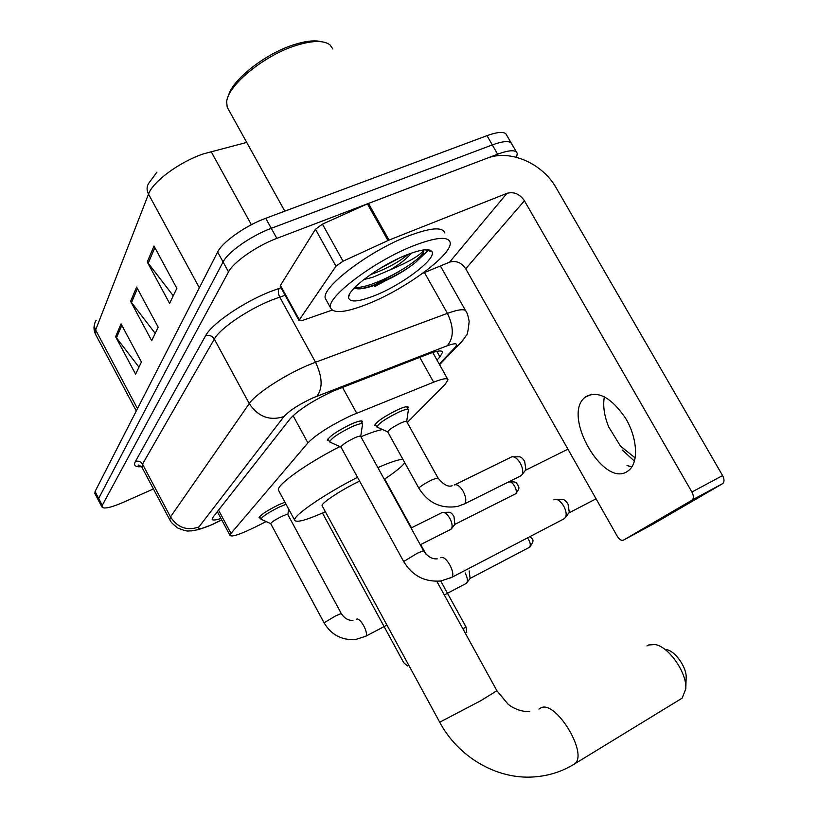 <?xml version="1.0" encoding="UTF-8"?>
<svg xmlns="http://www.w3.org/2000/svg" width="818" height="818" viewBox="0 0 818 818"><rect width="100%" height="100%" fill="white"/><g stroke="black" fill="none" stroke-linecap="round" stroke-linejoin="round"><path stroke-width="1.23" d="M376.249 425.912L374.624 425.432C376.525 421.648 384.235 416.413 397.752 409.726C404.245 406.843 407.763 405.984 408.284 407.139L407.671 408.499M260.39 518.091L259.009 517.784C260.369 514.982 266.924 510.647 278.672 504.788L284.94 502.18M329.061 440.861L327.353 440.319C329.133 436.444 336.985 431.086 350.912 424.235C357.967 421.127 361.801 420.207 362.435 421.464L361.812 422.916M407.231 422.528L445.278 384.153L448.029 379.777C447.477 377.814 442.671 378.622 433.632 382.17L351.3 415.483C330.881 425.186 316.423 434.317 307.916 442.886L230.983 533.428L230.042 535.453C232.015 537.129 240.492 534.297 255.472 526.945L266.157 521.567M288.498 510.33L289.163 509.992M436.986 360.043L439.941 356.904L442.63 352.221C441.976 350.084 437.149 350.707 428.141 354.112L333.55 390.922C312.946 400.534 298.488 409.808 290.175 418.734L212.997 517.211L212.159 519.307C212.69 520.493 215.625 520.207 220.962 518.459M153.416 488.949L123.712 502.16C111.156 507.569 103.917 509.205 101.974 507.068L102.291 505.309L228.519 271.903C233.355 262.179 256.801 245.819 276.832 238.375L497.641 154.183C509.471 149.878 516.015 149.653 517.273 153.518L516.547 157.291M94.878 493.53L95.052 491.526L217.649 252.016C222.332 242.036 245.666 225.563 265.738 218.273L486.986 135.655L492.313 144.909C504.164 140.655 510.739 140.492 512.037 144.438C510.739 140.492 504.164 140.655 492.313 144.909L271.279 228.314L492.313 144.909L497.641 154.183M217.649 252.016L223.079 261.944C227.833 252.097 251.228 235.686 271.279 228.314C251.228 235.686 227.833 252.097 223.079 261.944L98.671 498.418L223.079 261.944L228.519 271.903M98.477 500.381L98.671 498.418L98.477 500.381M138.968 367.149L115.614 336.699L135.594 374.163L141.432 362.016L121.054 323.867L115.614 336.699M173.273 295.779L147.25 261.975L169.602 303.406L176.852 288.325L153.999 246.044L147.25 261.975M155.205 333.376L130.594 301.331L151.688 340.677L158.181 327.18L136.626 287.077L130.594 301.331M486.986 135.655C498.857 131.442 505.463 131.35 506.812 135.379L511.117 142.833M627.764 471.127L629.308 469.921C638.868 461.649 637.232 437.354 625.371 417.906C610.985 397.139 597.672 390.145 585.432 396.945L584.901 397.395C561.629 415.677 603.889 488.898 627.764 471.127M428.213 249.787L427.609 250.482M280.288 286.453L280.431 285.41L299.357 319.838L335.983 266.218L315.451 229.255L322.445 224.142L367.405 203.876L486.812 158.314C509.788 149.009 542.457 163.191 556.25 187.987L722.591 475.585C724.359 479.031 724.462 481.649 722.897 483.458L692.314 499.951C693.828 498.152 693.695 495.514 691.905 492.037L524.42 200.768C519.716 193.938 513.878 191.473 506.925 193.355L389.031 240.073L343.049 261.187L335.983 266.218M280.431 285.41L315.451 229.255M622.171 449.951L634.461 461.147M422.804 273.212L449.563 262.179C456.045 260.318 461.424 262.517 465.718 268.785L617.263 536.25C619.369 539.553 621.414 540.862 623.408 540.156L652.294 524.553L722.488 483.755M623.408 540.156L691.916 500.238M299.357 319.838L299.091 320.666L302.22 320.533L332.098 310.124M635.197 457.947L620.484 446.158L608.725 426.976C604.205 415.861 602.754 405.779 604.369 396.73M228.314 96.166C231.801 80.021 265.584 53.334 294.449 44.54C305.891 40.961 314.899 40.021 321.484 41.718M228.539 109.581L227.189 107.148L226.688 101.923C227.424 85.532 264.47 55.041 296.505 45.317C312.844 40.338 324.061 40.246 330.165 45.041L332.885 49.049M369.286 303.345C346.627 312.476 333.734 314.01 330.615 307.946C325.544 297.977 373.795 261.177 413.458 245.789C435.738 237.251 447.947 236.085 450.094 242.261C453.479 253.611 406.945 288.192 369.286 303.345M326.402 300.329L325.441 298.601C320.216 288.355 368.304 251.351 408.018 236.126C430.319 227.68 442.589 226.627 444.828 232.966M354.255 288.038C357.926 289.684 364.572 288.815 374.215 285.421C389.695 279.572 403.325 272.046 415.104 262.834C421.26 257.271 424.143 253.079 423.765 250.247C420.248 255.267 409.133 261.77 390.401 269.756C400.166 263.836 407.18 258.284 411.434 253.099M406.372 255.022C420.789 249.408 429.286 248.263 431.894 251.586C437.109 258.314 403.223 284.204 375.482 295.278C358.417 302.057 349.439 302.762 348.529 297.415C347.65 289.327 380.114 265.288 406.372 255.022M370.421 274.674L371.116 274.439C386.403 268.897 398.826 262.159 408.386 254.224M363.703 279.623L372.711 277.292L390.401 269.756M378.816 269.163L399.409 258.038M358.264 288.866C372.538 287.946 401.341 273.918 415.104 262.834M354.746 287.527C374.491 288.693 426.014 258.038 423.765 250.247M679.727 699.635L682.14 698.153L685.791 688.889C687.151 673.03 668.899 646.752 655.218 644.553L648.592 644.973L646.956 645.934M359.634 481.137C341.74 489.563 320.83 503.315 322.108 505.718L322.261 506.015M325.38 511.741C306.607 520.115 296.382 522.947 294.695 520.238C292.547 516.097 324.286 494.205 357.538 477.313M278.805 490.82L278.468 490.197C275.983 485.381 306.842 463.233 339.93 446.587M377.855 467.599C390.043 462.282 398.386 459.511 402.885 459.276M404.798 462.753C402.027 466.536 395.186 472.047 384.286 479.297M360.912 436.771C370.227 432.865 377.435 430.452 382.527 429.532M666.578 649.645C675.423 651.118 686.997 667.795 686.138 677.948L685.811 688.245M341.045 447.17L340.963 447.027C342.006 444.9 346.433 441.914 354.235 438.049C358.202 436.28 360.36 435.728 360.707 436.403L423.489 550.637M330.666 442.415L329.634 441.894C331.31 438.284 338.683 433.264 351.73 426.843C358.345 423.918 361.945 423.049 362.527 424.215L362.476 424.654M553.817 499.818L554.553 499.45C557.6 498.939 560.657 501.168 563.735 506.148C566.158 510.78 566.762 514.553 565.545 517.467L563.551 519.103M556.475 499.42L561.383 499.328C563.592 498.949 565.8 500.555 568.019 504.133L569.308 512.303L568.837 512.947M270.758 523.725L270.717 523.643C271.515 522.109 275.206 519.686 281.801 516.383C285.472 514.686 287.486 514.072 287.824 514.553L341.229 613.459M261.586 519.471L260.962 519.164C262.251 516.547 268.406 512.487 279.408 506.986L286.075 504.277M465.125 572.907C467.272 577.079 467.876 580.33 466.925 582.661L465.646 583.715M469.154 570.954L470.105 578.428L528.909 547.579M387.814 431.976L387.732 431.832C388.836 429.757 393.182 426.832 400.769 423.059C404.419 421.423 406.382 420.912 406.679 421.526L437.824 477.732M455.145 484.645L511.751 456.843C514.563 456.362 517.405 458.469 520.289 463.182C522.733 467.876 523.336 471.689 522.099 474.624L520.146 476.178M377.773 427.415L376.822 426.945C378.611 423.417 385.851 418.509 398.519 412.231C404.603 409.532 407.896 408.714 408.376 409.787L408.346 410.135M513.612 456.833L518.469 456.812C520.504 456.475 522.559 457.988 524.635 461.372L525.923 469.634L525.422 470.289L567.927 449.184M411.065 528.029L442.446 512.375C444.777 512.017 447.231 514.001 449.828 518.326C452.047 522.651 452.651 526.056 451.638 528.53L450.248 529.645M443.734 512.354L448.622 512.242C450.309 511.986 452.088 513.418 453.959 516.526L454.869 524.369L514.706 494.256M384.685 479.031L411.495 527.815M420.697 544.543L425.881 553.99M440.738 557.733C445.646 554.44 456.342 573.704 451.648 577.416L440.738 581.005L466.035 627.038L466.751 632.355L465.299 633.183L466.751 632.355M465.319 633.214L466.608 632.467M322.466 513.039L403.714 662.713L407.528 665.944L408.744 665.228M342.466 387.313L356.699 413.172M293.069 415.646L307.916 442.886M419.777 357.354L433.632 382.17M218.539 510.135L230.983 533.428M439.256 364.092L454.736 347.803C458.663 343.243 456.158 342.568 447.221 345.769L313.171 397.763C299.224 404.256 289.48 410.524 283.928 416.566L198.917 526.966C197.353 529.952 201.913 529.072 212.619 524.307L221.698 519.839M169.807 519.88L170.481 516.925L249.265 403.591C255.41 394.082 284.01 375.309 307.967 365.257L315.523 362.231L279.746 297.098L272.128 299.909C248.007 309.368 219.858 328.56 214.316 339.081L142.506 464.133L142.066 467.507M141.565 466.669C135.379 467.242 133.314 465.534 135.359 461.567L205.594 335.748C209.224 334.705 212.128 335.809 214.316 339.081L249.265 403.591C258.14 416.802 269.695 421.127 283.928 416.566M215.093 523.244L215.819 522.763M205.594 335.748C211.647 323.836 243.437 302.067 270.697 291.464L281.003 287.762M276.832 238.375L265.738 218.273M102.291 505.309L95.052 491.526M316.893 396.229C322.936 388.243 322.476 376.914 315.523 362.231L447.415 313.366L424.44 272.537M447.221 345.769C453.908 337.906 453.97 327.098 447.415 313.366C459.051 309.194 465.299 308.621 466.178 311.658C467.19 312.844 468.182 316.096 469.154 321.392C468.152 331.239 467.119 336.024 466.076 335.758C462.385 341.106 459.205 344.818 456.536 346.893L463.366 339.787M285.145 295.298L279.746 297.098C278.018 293.478 277.864 290.554 279.296 288.325M198.917 526.966C187.097 531.035 177.618 527.692 170.481 516.925L142.506 464.133C140.737 461.464 138.354 460.606 135.359 461.567M454.736 347.803L456.536 346.893L439.583 364.685M436.843 351.372L439.941 356.904M246.719 142.414L203.518 153.845C179.582 161.841 152.823 181.586 148.508 194.132C146.442 190.001 146.626 186.238 149.05 182.833L156.923 172.128M211.105 151.545L251.371 224.725M96.197 320.288C94.121 323.274 93.937 326.494 95.634 329.971L95.706 334.644M199.347 287.783L148.508 194.132L95.634 329.971L137.485 408.642M131.442 302.65L137.434 288.57M148.15 263.365L154.847 247.629M116.422 337.957L121.81 325.288M465.718 268.785L524.42 200.768M449.563 262.179L506.925 193.355M368.468 203.437L389.031 240.073M691.905 492.037L722.591 475.585M387.977 240.533L367.405 203.876M322.445 224.142L343.049 261.187M428.847 249.879L418.151 259.94M398.673 273.652L374.378 286.709M398.386 271.944L374.869 284.705M436.802 581.322L496.904 690.719L480.626 700.791L439.706 722.222M538.98 709.104L540.841 707.897C555.442 699.656 588.428 753.49 574.839 763.746L572.661 765.075M627.048 465.585L631.956 466.802M329.654 441.955L340.963 447.057L403.652 561.537L417.436 553.173L423.53 550.708C427.354 556.496 431.914 559.215 437.201 558.868M564.788 518.459L450.544 577.989M527.538 537.958C530.309 541.966 530.974 545.064 529.522 547.262C536.424 538.305 531.066 539.369 530.33 536.506M530.545 546.516L529.358 547.385M270.717 523.643L324.061 622.795L335.503 615.964L341.249 613.5C344.542 618.469 348.468 620.75 353.018 620.31M356.413 619.236C360.084 616.823 369.174 633.592 365.646 636.302L364.951 636.66M376.832 426.996L387.732 431.863L418.867 488.223L419.399 487.487C422.037 485.279 426.29 482.702 432.149 479.757L437.886 477.845C443.295 484.604 448.049 487.242 452.149 485.749M454.287 484.962C456.986 483.929 459.961 486.056 463.203 491.342C466.076 497.099 466.546 501.26 464.614 503.827L463.438 504.409M508.765 482.303C511.935 479.44 518.796 491.465 515.381 493.919C521.434 486.884 517.906 487.058 517.906 484.9C516.015 483.622 517.999 481.219 509.42 482.006M516.792 492.845L515.299 493.98M407.528 665.944L408.765 665.269M462.865 628.756L466.035 627.038M432.753 352.476L447.681 379.153M217.343 511.669L230.042 535.453M141.299 466.352L138.232 465.677C137.925 464.491 139.132 464.982 141.872 467.139L169.643 519.563C171.167 521.986 170.676 522.508 178.038 528.183C188.989 532.395 187.373 530.616 191.289 530.913L198.682 529.583L212.435 524.522L221.75 519.921M516.373 151.954L512.037 144.438M101.974 507.068L94.776 493.336M465.565 310.574L440.381 265.962M442.231 351.515L442.63 352.221M136.289 410.973L95.399 334.071C93.865 330.37 93.589 327.077 94.561 324.204M722.897 483.458L692.314 499.951M299.091 320.666L280.196 286.29M591.537 394.194L584.901 397.395M284.787 211.156L227.189 107.148M330.615 307.946L325.441 298.601M424.9 249.787L431.894 251.586M349.49 294.327L348.529 297.415M322.108 505.718L439.747 722.294C458.254 757.079 497.058 779.881 534.359 776.895C549.082 775.791 562.58 771.405 574.839 763.746L682.14 698.153M529.839 711.65C519.093 712.018 510.227 706.231 507.947 704.042L496.945 690.801M294.695 520.238L278.468 490.197M329.634 441.894L327.967 438.857M403.652 561.537C412.262 575.698 424.624 582.181 440.738 581.005M360.707 436.413L362.538 424.276M362.374 423.939L360.707 420.912M569.308 512.303L565.545 517.467M596.056 498.827L568.796 512.998M386.945 625.095L365.646 636.302L355.39 639.553C341.658 640.361 331.218 634.778 324.061 622.795M270.727 523.663L260.983 519.195M260.962 519.164L259.592 516.608M287.834 514.563L288.693 509.123M444.297 594.942L466.434 583.306M470.442 577.989L466.925 582.661M521.383 475.565L464.614 503.827L457.681 506.424C441.076 509.041 428.141 502.978 418.867 488.223M376.822 426.945L375.237 424.061M406.679 421.536L408.386 409.838M525.923 469.634L522.099 474.624M408.233 409.511L406.638 406.648M420.268 544.768L451.117 529.195M455.258 523.888L451.638 528.53"/></g></svg>
